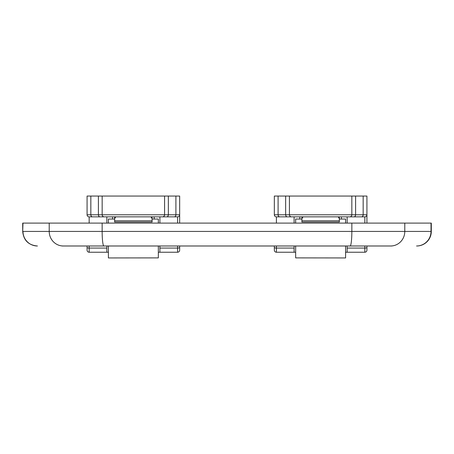<?xml version="1.0" encoding="UTF-8"?>
<svg xmlns="http://www.w3.org/2000/svg" width="454" height="454" viewBox="0 0 454 454"><rect width="100%" height="100%" fill="white"/><g stroke="black" fill="none" stroke-linecap="round" stroke-linejoin="round"><path stroke-width="0.68" d="M312.097 216.859L329.156 216.859L312.097 216.859M347.157 223.101L347.157 216.859L364.84 216.859L276.412 216.859A2.083 2.083 0 0 1 274.335 214.782L274.335 196.054L278.098 196.054L278.098 214.782L285.657 214.782L285.657 196.054L278.098 196.054M285.657 196.054L366.923 196.054L366.923 223.101M279.8 216.859A2.083 1.703 90 0 1 278.098 214.782L274.335 214.782A2.083 2.083 0 0 0 276.412 216.859L294.101 216.859L294.101 223.101M299.822 219.049L299.822 216.859L301.904 216.859L294.101 216.859M276.412 245.989L276.412 252.231A2.083 2.083 0 0 1 274.335 250.148L274.335 245.989L274.335 250.148A2.083 2.083 0 0 0 276.412 252.231L295.662 252.231M274.335 250.148A2.083 2.083 0 0 0 276.412 252.231L294.101 252.231L294.101 245.989M345.596 252.231L364.84 252.231A2.083 2.083 0 0 0 366.923 250.148L366.923 245.989L366.923 250.148A2.083 2.083 0 0 1 364.84 252.231L364.84 245.989M347.157 245.989L347.157 252.231L364.84 252.231A2.083 2.083 0 0 0 366.923 250.148M366.923 222.744L366.923 214.782A2.083 2.083 0 0 1 364.84 216.859A2.083 2.083 0 0 0 366.923 214.782L363.16 214.782L363.16 196.054M351.839 196.054L351.839 214.782L363.16 214.782A2.083 1.703 -90 0 1 361.452 216.859M289.419 196.054L289.419 214.782L351.839 214.782A2.083 2.083 0 0 1 349.756 216.859A2.083 2.083 0 0 0 351.839 214.782A2.083 2.083 0 0 1 349.756 216.859M341.431 219.049L341.431 216.859M291.496 216.859A2.083 2.083 0 0 1 289.419 214.782L285.657 214.782A2.083 1.703 90 0 0 287.359 216.859M345.596 257.946L295.662 257.895L345.596 257.946M108.404 219.049L114.646 219.049L108.404 219.049L108.404 223.101M158.338 219.049L152.096 219.049L158.338 219.049L158.338 223.101M22.978 223.101L22.7 231.427L22.7 223.101L431.3 223.101L431.3 231.427A14.562 14.562 0 0 1 416.738 245.989L416.738 245.989M391.847 245.989L62.153 245.989M108.404 257.946L158.338 257.895L108.404 257.946M108.404 245.989L108.404 257.895M158.338 245.989L158.338 257.895M374.726 245.989L390.69 245.989A14.562 14.102 90 0 0 404.786 231.427L431.3 231.427M104.868 245.989L224.917 245.989M197.87 245.989L103.898 245.989A14.562 1.748 90 0 1 102.15 231.427L404.786 231.427L404.786 223.101M363.336 245.989L256.13 245.989M345.596 219.049L339.354 219.049L345.596 219.049L345.596 223.101M345.596 245.989L345.596 257.895M295.662 219.049L301.904 219.049L295.662 219.049L295.662 223.101M295.662 245.989L295.662 257.895M301.904 219.929L301.904 222.012L339.354 222.012L339.354 220.792L301.904 220.792L301.904 217.846A5.204 3.677 0 0 1 302.092 216.859A5.204 3.677 180 0 0 301.904 217.846L301.904 216.859L301.904 217.846M339.354 217.846L339.354 219.322L339.354 217.846A5.204 3.677 180 0 0 339.161 216.859A5.204 3.677 0 0 1 339.354 217.846L339.354 220.792M339.354 219.322A5.204 3.677 180 0 0 338.02 216.859M303.238 216.859A5.204 3.677 180 0 0 301.904 219.322M159.899 223.101L159.899 216.859L177.588 216.859L89.16 216.859A2.083 2.083 0 0 1 87.077 214.782L87.077 196.054L90.84 196.054L90.84 214.782L98.399 214.782L98.399 196.054L90.84 196.054M98.399 196.054L179.665 196.054L179.665 223.101M141.903 216.859L124.844 216.859M92.548 216.859A2.083 1.703 90 0 1 90.84 214.782L87.077 214.782A2.083 2.083 0 0 0 89.16 216.859L106.843 216.859L106.843 223.101M115.98 216.859A5.204 3.677 180 0 0 114.646 219.322L114.646 216.859L112.569 216.859L114.646 216.859L114.646 222.012L152.096 222.012L152.096 219.322L152.096 220.792L114.646 220.792L114.646 217.846A5.204 3.677 0 0 1 114.839 216.859A5.204 3.677 180 0 0 114.646 217.846L114.646 219.929M154.178 216.859L152.096 216.859L154.178 216.859L154.178 219.049M89.16 245.989L89.16 252.231A2.083 2.083 0 0 1 87.077 250.148L87.077 245.989L87.077 250.148A2.083 2.083 0 0 0 89.16 252.231L108.404 252.231M87.077 250.148A2.083 2.083 0 0 0 89.16 252.231L106.843 252.231L106.843 245.989M158.338 252.231L177.588 252.231A2.083 2.083 0 0 0 179.665 250.148L179.665 245.989L179.665 250.148A2.083 2.083 0 0 1 177.588 252.231L177.588 245.989M159.899 245.989L159.899 252.231L177.588 252.231A2.083 2.083 0 0 0 179.665 250.148M179.665 222.744L179.665 196.054M164.581 196.054L164.581 214.782L175.902 214.782L175.902 196.054M102.161 196.054L102.161 214.782A2.083 2.083 0 0 0 104.244 216.859A2.083 2.083 0 0 1 102.161 214.782L164.581 214.782A2.083 2.083 0 0 1 162.504 216.859A2.083 2.083 0 0 0 164.581 214.782M112.569 219.049L112.569 216.859M177.588 223.101L177.588 216.859A2.083 2.083 0 0 0 179.665 214.782L175.902 214.782A2.083 1.703 -90 0 1 174.2 216.859M152.096 217.846L152.096 219.322L152.096 217.846A5.204 3.677 180 0 0 151.908 216.859A5.204 3.677 0 0 1 152.096 217.846L152.096 219.322A5.204 3.677 180 0 0 150.762 216.859M152.096 219.322L152.096 219.929M347.157 248.066L364.84 248.066A2.083 0.692 0 0 0 366.923 247.373M274.335 247.373A2.083 0.692 0 0 0 276.412 248.066L294.101 248.066M364.84 223.101L364.84 216.859M276.412 216.859L276.412 223.101M355.601 196.054L355.601 214.782A2.083 1.703 -90 0 1 353.893 216.859M37.444 245.989A14.562 14.466 90 0 1 22.978 231.427L102.15 231.427L102.15 223.101M49.214 223.101L49.214 231.427A14.562 14.102 90 0 0 63.31 245.989M351.85 223.101L351.85 231.427A14.562 1.748 90 0 1 350.102 245.989M431.022 223.101L431.022 231.427A14.562 14.466 90 0 1 416.556 245.989M159.899 248.066L177.588 248.066A2.083 0.692 0 0 0 179.665 247.373M87.077 247.373A2.083 0.692 0 0 0 89.16 248.066L106.843 248.066M89.16 216.859L89.16 223.101M168.343 196.054L168.343 214.782A2.083 1.703 -90 0 1 166.641 216.859M100.107 216.859A2.083 1.703 90 0 1 98.399 214.782L102.161 214.782M177.588 216.859A2.083 2.083 0 0 0 179.665 214.782M22.7 231.427C23.563 240.268 28.415 245.126 37.262 245.989"/></g></svg>
